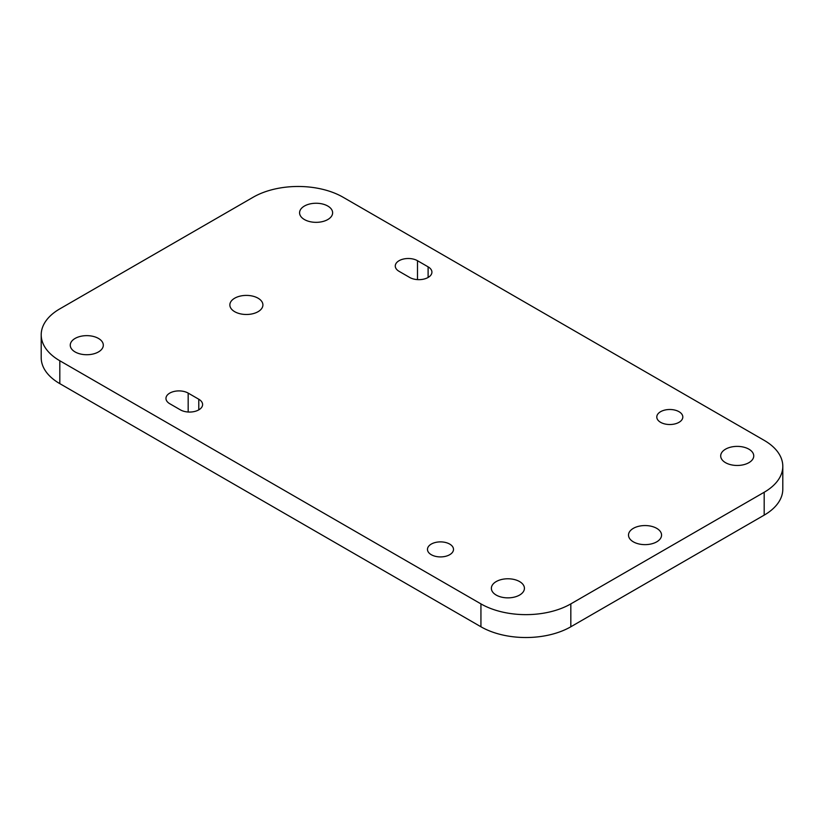 <?xml version="1.0" encoding="UTF-8"?>
<svg xmlns="http://www.w3.org/2000/svg" width="824" height="824" viewBox="0 0 824 824"><rect width="100%" height="100%" fill="white"/><g stroke="black" fill="none" stroke-linecap="round" stroke-linejoin="round"><path stroke-width="1.24" d="M41.2 334.812L41.2 357.698A63.561 36.699 0 0 0 59.812 383.644L59.812 360.757A63.561 36.699 180 0 1 41.2 334.812A63.561 36.699 180 0 1 59.812 308.866L253.174 197.224A63.561 36.699 180 0 1 343.062 197.224L764.188 440.356A63.561 36.699 180 0 1 782.8 466.302A63.561 36.699 180 0 1 764.188 492.258L764.188 515.134A63.561 36.699 0 0 0 782.8 489.188L782.8 466.302M59.812 360.757L480.938 603.889L480.938 626.776A63.561 36.699 0 0 0 570.826 626.776L570.826 603.889A63.561 36.699 180 0 1 480.938 603.889M570.826 603.889L764.188 492.258M428.109 266.842A13.009 7.509 180 0 1 431.92 272.147A13.009 7.509 180 0 1 423.886 279.089A13.009 7.509 180 0 1 409.703 277.461L399.084 271.333A13.009 7.509 180 0 1 395.273 266.018A13.009 7.509 180 0 1 403.307 259.076A13.009 7.509 180 0 1 417.49 260.714L428.109 266.842L428.109 277.461M169.775 403.729A13.009 7.509 180 0 1 165.964 398.414A13.009 7.509 180 0 1 173.998 391.472A13.009 7.509 180 0 1 188.171 393.099L198.79 399.238A13.009 7.509 180 0 1 202.601 404.543A13.009 7.509 180 0 1 194.567 411.485A13.009 7.509 180 0 1 180.384 409.858L169.775 403.729M234.696 311.688A16.521 9.538 180 0 1 229.855 304.942A16.521 9.538 180 0 1 246.386 295.404A16.521 9.538 180 0 1 262.908 304.942A16.521 9.538 180 0 1 252.71 313.759A16.521 9.538 180 0 1 234.696 311.688M633.347 541.842A16.521 9.538 180 0 1 628.506 535.095A16.521 9.538 180 0 1 645.027 525.558A16.521 9.538 180 0 1 661.559 535.095A16.521 9.538 180 0 1 651.351 543.912A16.521 9.538 180 0 1 633.347 541.842M304.417 219.544A16.521 9.538 180 0 1 299.576 212.798A16.521 9.538 180 0 1 316.097 203.25A16.521 9.538 180 0 1 332.628 212.798A16.521 9.538 180 0 1 322.421 221.615A16.521 9.538 180 0 1 304.417 219.544M75.097 351.941A16.521 9.538 180 0 1 70.256 345.194A16.521 9.538 180 0 1 86.778 335.646A16.521 9.538 180 0 1 103.309 345.194A16.521 9.538 180 0 1 93.102 354.001A16.521 9.538 180 0 1 75.097 351.941M725.532 462.676A16.521 9.538 180 0 1 720.691 455.929A16.521 9.538 180 0 1 737.222 446.381A16.521 9.538 180 0 1 753.744 455.929A16.521 9.538 180 0 1 743.547 464.736A16.521 9.538 180 0 1 725.532 462.676M496.213 595.072A16.521 9.538 180 0 1 491.372 588.326A16.521 9.538 180 0 1 507.903 578.778A16.521 9.538 180 0 1 524.424 588.326A16.521 9.538 180 0 1 514.227 597.132A16.521 9.538 180 0 1 496.213 595.072M431.282 554.707A13.009 7.509 180 0 1 427.471 549.402A13.009 7.509 180 0 1 440.49 541.883A13.009 7.509 180 0 1 453.499 549.402A13.009 7.509 180 0 1 445.465 556.344A13.009 7.509 180 0 1 431.282 554.707M660.601 422.321A13.009 7.509 180 0 1 656.79 417.006A13.009 7.509 180 0 1 669.799 409.497A13.009 7.509 180 0 1 682.818 417.006A13.009 7.509 180 0 1 674.784 423.948A13.009 7.509 180 0 1 660.601 422.321M480.938 626.776L59.812 383.644M764.188 515.134L570.826 626.776M417.49 279.614L417.49 260.714M188.171 412.01L188.171 393.099M198.79 409.858L198.79 399.238"/></g></svg>
